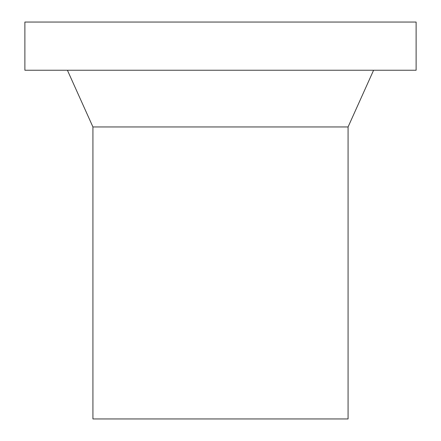 <?xml version="1.0" encoding="UTF-8"?>
<svg xmlns="http://www.w3.org/2000/svg" width="441" height="441" viewBox="0 0 441 441"><rect width="100%" height="100%" fill="white"/><g stroke="black" fill="none" stroke-linecap="round" stroke-linejoin="round"><path stroke-width="0.66" d="M92.924 126.947L92.924 418.95L348.076 418.95L348.076 126.947L92.924 126.947L348.076 126.947L373.588 70.246L348.076 126.947L348.076 418.95L92.924 418.95L92.924 126.947L67.412 70.246L92.924 126.947M24.883 22.05L24.883 70.246L416.117 70.246L416.117 22.05L24.883 22.05L416.117 22.05L416.117 70.246L24.883 70.246L24.883 22.05"/></g></svg>
